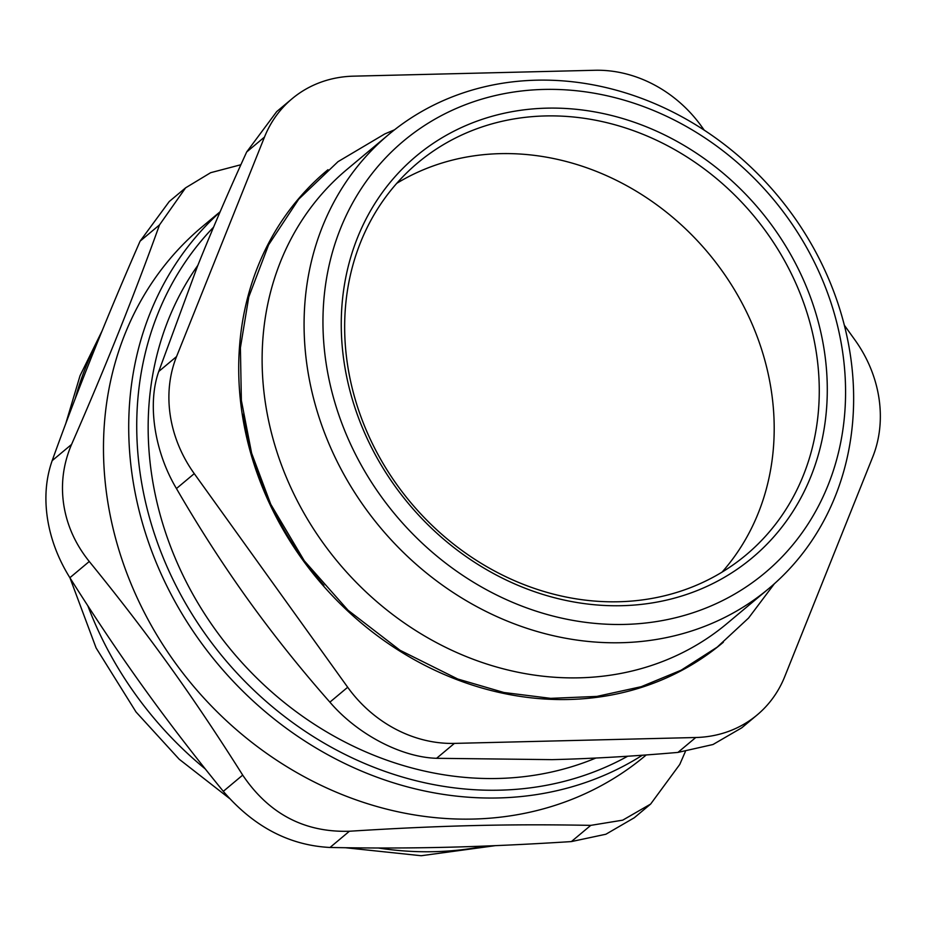 <?xml version="1.0" encoding="UTF-8"?>
<svg xmlns="http://www.w3.org/2000/svg" width="926" height="926" viewBox="0 0 926 926"><rect width="100%" height="100%" fill="white"/><g stroke="black" fill="none" stroke-linecap="round" stroke-linejoin="round"><path stroke-width="1.39" d="M722.095 572.094A255.692 223.536 50.1 0 0 708.344 253.111A255.692 223.536 50.1 0 0 396.768 183.313M347.516 364.566A255.692 223.536 -129.9 0 1 417.881 162.756A255.692 223.536 -129.9 0 1 657.958 140.914A255.692 223.536 -129.9 0 1 816.408 353.13A255.692 223.536 -129.9 0 1 746.043 554.952A255.692 223.536 -129.9 0 1 505.978 576.794A255.692 223.536 -129.9 0 1 347.516 364.566M52.169 460.662C77.159 391.108 106.467 317.942 140.104 241.154L159.492 224.925C134.513 294.468 105.205 367.645 71.568 444.434L52.169 460.662C45.93 478.406 44.355 497.609 47.434 518.259C50.606 538.909 58.083 558.725 69.878 577.72L89.266 561.492C148.137 633.801 192.492 695.553 242.705 775.108L223.305 791.336C253.597 826.652 289.167 845.369 330.015 847.475L349.403 831.247C439.526 825.529 509.3 823.827 590.765 825.367L571.377 841.584L605.893 834.233L634.252 817.774L650.631 804.069L622.723 820.158L590.765 825.367M159.492 224.925L185.617 187.828L169.238 201.532L140.104 241.154M571.377 841.584C481.242 847.302 411.48 849.003 330.015 847.475M223.305 791.336C164.434 719.016 120.091 657.275 69.878 577.72M685.367 751.565L679.765 764.448L650.631 804.069M349.403 831.247C304.423 832.59 268.864 813.885 242.705 775.108M89.266 561.492C75.411 544.233 66.892 525.274 63.732 504.624C60.653 483.974 63.257 463.914 71.568 444.434M185.617 187.828L210.642 172.699L240.887 164.735M646.244 754.945L645.109 755.894A345.028 301.644 -129.9 0 1 321.16 785.375A345.028 301.644 -129.9 0 1 107.335 498.998A345.028 301.644 -129.9 0 1 202.285 226.673L220.168 211.707M595.858 758.035A326.542 285.486 -129.9 0 1 151.806 475.559A326.542 285.486 -129.9 0 1 197.851 265.357M723.333 642.239A308.057 269.327 -129.9 0 1 433.738 669.73A308.057 269.327 -129.9 0 1 242.149 413.725A308.057 269.327 -129.9 0 1 327.978 169.713M323.892 585.313A306.112 267.626 -129.9 0 1 243.214 414.281M264.489 137.071A123.227 107.729 -129.9 0 1 292.107 98.712L276.689 111.618L246.675 151.98L264.489 137.071L176.553 356.579L158.751 371.476C147.188 403.759 154.445 451.784 176.449 488.546L194.263 473.637L347.69 687.254L329.887 702.151C357.297 734.214 401.074 757.248 436.586 758.301L454.4 743.393L695.75 737.513L677.948 752.41L712.997 744.516L741.691 727.848M158.751 371.476L197.585 266.017C211.961 230.146 228.317 192.133 246.675 151.98M329.887 702.151C300.394 668.711 273.112 634.53 248.041 599.643C222.981 564.733 199.113 527.704 176.449 488.546M677.948 752.41C633.511 756.264 591.575 758.683 552.139 759.644L436.586 758.301M695.75 737.513A123.227 107.729 -129.9 0 0 757.132 714.953A123.227 107.729 -129.9 0 0 784.75 676.593L872.686 457.085A123.227 107.729 -129.9 0 0 854.976 340.027L844.338 325.211M704.235 130.161L701.549 126.411A123.227 107.729 -129.9 0 0 594.851 70.272L353.489 76.163A123.227 107.729 -129.9 0 0 292.107 98.712M824.36 351.081A261.85 228.93 50.1 0 0 431.632 144.433A261.85 228.93 50.1 0 0 496.787 575.289A261.85 228.93 50.1 0 0 824.36 351.081M454.4 743.393A123.227 107.729 -129.9 0 1 347.69 687.254M194.263 473.637A123.227 107.729 -129.9 0 1 176.553 356.579M842.428 350.63A281.562 246.166 -129.9 0 1 490.201 591.726A281.562 246.166 -129.9 0 1 420.138 128.436A281.562 246.166 -129.9 0 1 842.428 350.63M850.334 354.832A296.065 258.84 50.1 0 0 666.847 109.094A296.065 258.84 50.1 0 0 388.862 134.386A296.065 258.84 50.1 0 0 307.386 368.073A296.065 258.84 50.1 0 0 490.873 613.811A296.065 258.84 50.1 0 0 768.858 588.519A296.065 258.84 50.1 0 0 850.334 354.832M768.858 588.519L726.898 623.626A296.065 258.84 -129.9 0 1 448.913 648.918A296.065 258.84 -129.9 0 1 265.426 403.18A296.065 258.84 -129.9 0 1 346.903 169.493L388.862 134.386M485.05 846.063A345.028 301.644 -129.9 0 1 378.41 848.008M205.225 768.904A345.028 301.644 -129.9 0 1 87.877 605.893M75.272 398.574A345.028 301.644 -129.9 0 1 98.735 339.147M219.994 212.1A345.028 301.644 50.1 0 0 132.568 477.885A345.028 301.644 50.1 0 0 642.366 755.222M627.712 756.218A338.858 296.262 -129.9 0 1 216.071 648.559A338.858 296.262 -129.9 0 1 213.57 227.171M495.387 845.646L421.191 855.728L345.514 847.741M229.451 798.42L179.204 759.239L136.041 712.001L96.119 647.98L69.982 577.893M65.619 424.062L80.053 375.678L102.149 330.767M757.132 714.953L741.703 727.859M394.545 129.79L384.834 133.911L338.002 161.668L298.716 199.183L268.575 244.892L248.781 296.933L240.401 347.771L241.362 400.402L251.606 453.138L270.751 504.276L304.307 560.832L348.037 610.246L399.986 650.249L457.78 679.024L503.894 692.498L550.669 698.354L596.865 696.41L641.243 686.687L681.119 670.216L717.187 647.147L748.544 618.07L774.379 583.739"/></g></svg>

